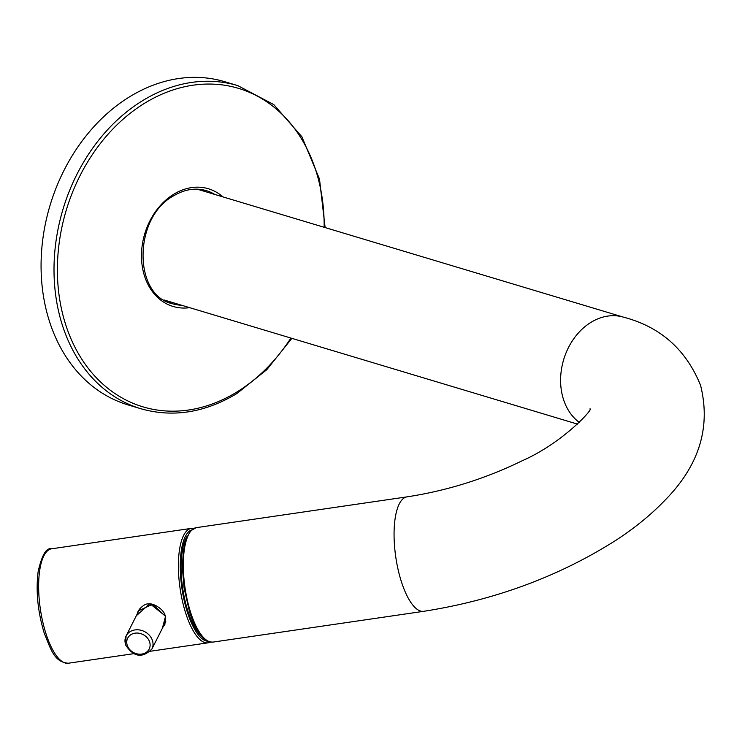 <?xml version="1.0" encoding="UTF-8"?>
<svg xmlns="http://www.w3.org/2000/svg" width="742" height="742" viewBox="0 0 742 742"><rect width="100%" height="100%" fill="white"/><g stroke="black" fill="none" stroke-linecap="round" stroke-linejoin="round"><path stroke-width="1.11" d="M129.396 96.933A168.666 131.909 -73.3 0 1 224.891 81.75L237.839 85.636A168.666 131.909 -73.3 0 0 142.343 100.819A168.666 131.909 -73.3 0 0 54.008 268.687A168.666 131.909 -73.3 0 0 140.832 408.731L127.884 404.844A168.666 131.909 -73.3 0 1 41.07 264.801A168.666 131.909 -73.3 0 1 129.396 96.933M167.469 301.846A59.035 46.171 106.7 0 0 171.523 302.217M204.783 191.445A59.035 46.171 106.7 0 0 201.193 189.516M136.333 615.73L149.865 603.636L165.568 616.185L162.377 628.288M163.157 626.74L164.891 624.384L165.494 616.908M138.262 610.842L138.225 610.907C142.26 605.63 145.905 603.329 149.161 604.007C152.5 602.856 164.251 609.006 165.243 616.157L152.629 604.285L138.225 610.907L137.112 614.181M201.87 636.525A54.212 18.587 -98.3 0 1 187.949 611.315A54.212 18.587 -98.3 0 1 187.207 536.178M324.152 227.284A166.254 130.017 106.7 0 0 144.449 103.342A166.254 130.017 106.7 0 0 65.686 324.681A166.254 130.017 106.7 0 0 237.097 391.887A166.254 130.017 106.7 0 0 290.892 338.055M214.846 194.469A59.035 46.171 106.7 0 0 206.313 190.638C195.498 187.54 184.554 189.293 173.48 195.916C133.152 217.619 133.041 295.344 172.357 303.719A59.035 46.171 106.7 0 0 181.595 305.24M189.692 307.67A61.447 48.054 -73.3 0 1 142.158 265.617A61.447 48.054 -73.3 0 1 173.656 194.293A61.447 48.054 -73.3 0 1 222.952 196.899M589.844 408.981C594.769 407.182 564.31 442.195 522.043 460.838C485.24 478.766 446.907 490.768 407.024 496.862A57.83 19.83 81.7 0 0 401.403 581.728A57.83 19.83 81.7 0 0 423.747 611.306L212.991 642.099C203.948 642.164 196.157 632.23 189.627 612.271L184.053 587.757L182.411 567.825L183.255 551.315L186.149 538.729L190.675 530.799L196.268 527.655A57.83 19.83 81.7 0 0 190.657 612.521A57.83 19.83 81.7 0 0 212.991 642.099M579.326 422.43A57.83 45.225 -73.3 0 1 563.484 399.391A57.83 45.225 -73.3 0 1 590.882 322.399A57.83 45.225 -73.3 0 1 623.623 317.196L197.186 189.164M164.891 624.384L165.587 616.24M45.976 633.668A57.83 19.83 81.7 0 0 68.31 663.237C54.287 662.059 51.161 650.113 44.26 633.251C37.759 611.677 35.718 591.086 38.157 571.498C41.886 555.044 46.366 547.475 51.588 548.802A57.83 19.83 81.7 0 0 45.976 633.668M191.547 529.955A56.383 19.329 81.7 0 0 187.42 612.354A56.383 19.329 81.7 0 0 207.816 641.246M210.468 642.08L208.066 642.822A57.83 19.83 -98.3 0 1 185.732 613.244A57.83 19.83 -98.3 0 1 191.343 528.378L51.588 548.802M152.444 640.504A14.46 12.206 26.8 0 1 151.915 648.99C142.343 658.544 133.551 657.152 125.519 644.844L126.103 635.95A14.46 12.206 26.8 0 1 139.793 630.004A14.46 12.206 26.8 0 1 152.444 640.504M127.225 645.262A12.048 10.175 -153.2 0 0 141.787 654.073A12.048 10.175 -153.2 0 0 149.624 641.988A12.048 10.175 -153.2 0 0 135.072 633.167A12.048 10.175 -153.2 0 0 127.225 645.262M125.574 644.436A14.46 12.206 26.8 0 1 126.103 635.95L140.21 608.05M140.832 408.731C172.877 417.811 204.913 412.738 236.921 393.51L266.786 369.692L291.856 338.343M325.117 227.571L319.496 179.035L301.864 136.741L273.789 104.603L237.839 85.636M623.623 317.196C660.417 326.851 686.062 349.565 700.559 385.33C711.022 427.216 699.187 465.494 665.064 500.154C651.133 514.679 634.605 528.156 615.47 540.575C558.457 576.645 494.552 600.222 423.747 611.306M208.066 642.822L150.403 651.244M133.393 653.73L68.31 663.237M163.936 299.935L577.573 424.127M407.024 496.862L196.268 527.655M193.866 528.397L191.343 528.378M151.915 648.99L165.772 621.573"/></g></svg>
